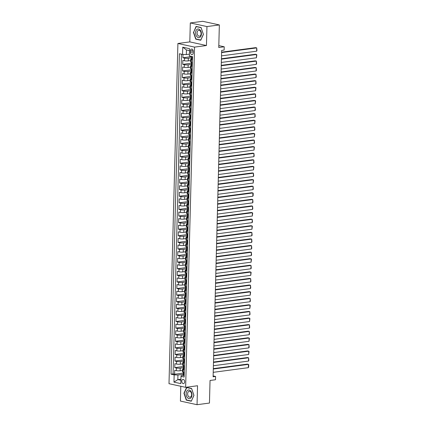 <?xml version="1.0" encoding="UTF-8"?>
<svg xmlns="http://www.w3.org/2000/svg" width="426" height="426" viewBox="0 0 426 426"><rect width="100%" height="100%" fill="white"/><g stroke="black" fill="none" stroke-linecap="round" stroke-linejoin="round"><path stroke-width="0.64" d="M184.65 381.803A2.146 1.427 -97.6 0 0 182.93 379.369A2.146 1.427 -97.6 0 0 181.774 381.179A2.146 1.427 -97.6 0 0 183.494 383.618A2.146 1.427 -97.6 0 0 184.65 381.803M180.8 386.27L180.411 401.074L197.046 404.7L209.454 403.055L210.045 380.471L215.497 379.747L215.588 376.451L213.128 375.913M177.908 43.484L169 383.698L185.635 387.325L194.544 47.11L177.908 43.484L189.815 41.902L206.45 45.529L206.951 26.572L190.31 22.945L189.815 41.902M190.31 22.945L202.712 21.3L219.353 24.926L218.762 47.51L224.22 46.785L218.81 45.603M206.951 26.572L219.353 24.926M182.978 54.453L182.887 57.76L191.583 56.61M190.635 60.567L188.244 60.886A2.678 0.469 -178.5 0 1 184.463 60.758L182.818 60.401L182.717 64.358L191.412 63.202M190.465 67.164L188.074 67.478A2.678 0.469 1.5 0 1 184.288 67.351L182.647 66.994L182.541 70.95L191.237 69.795M190.294 73.757L187.898 74.071A2.678 0.469 1.5 0 1 184.117 73.943L182.477 73.586L182.371 77.543L191.066 76.387M190.118 80.349L187.728 80.668A2.678 0.469 1.5 0 1 183.941 80.535L182.301 80.179L182.2 84.135L190.891 82.979M189.948 86.941L187.552 87.261A2.678 0.469 1.5 0 1 183.771 87.133L182.131 86.771L182.024 90.727L190.72 89.577M189.772 93.534L187.381 93.853A2.678 0.469 1.5 0 1 183.595 93.725L181.955 93.369L181.854 97.325L190.544 96.169M189.602 100.126L187.211 100.445A2.678 0.469 1.5 0 1 183.425 100.318L181.785 99.961L181.678 103.917L190.374 102.762M189.432 106.724L187.035 107.038A2.678 0.469 1.5 0 1 183.255 106.91L181.609 106.553L181.508 110.51L190.204 109.354M189.256 113.316L186.865 113.635A2.678 0.469 1.5 0 1 183.079 113.502L181.439 113.146L181.338 117.102L190.028 115.947M189.085 119.908L186.689 120.228A2.678 0.469 1.5 0 1 182.908 120.1L181.268 119.738L181.162 123.694L189.858 122.544M188.91 126.501L186.519 126.82A2.678 0.469 1.5 0 1 182.733 126.692L181.093 126.336L180.991 130.292L189.682 129.137M188.739 133.093L186.343 133.413A2.678 0.469 1.5 0 1 182.562 133.285L180.922 132.928L180.816 136.884L189.511 135.729M188.564 139.691L186.173 140.005A2.678 0.469 1.5 0 1 182.392 139.877L180.746 139.52L180.645 143.477L189.341 142.321M188.393 146.283L186.002 146.597A2.678 0.469 1.5 0 1 182.216 146.469L180.576 146.113L180.47 150.069L189.165 148.914M188.223 152.875L185.827 153.195A2.678 0.469 1.5 0 1 182.046 153.067L180.4 152.705L180.299 156.661L188.995 155.511M188.047 159.468L185.656 159.787A2.678 0.469 1.5 0 1 181.87 159.659L180.23 159.303L180.129 163.254L188.819 162.104M187.877 166.06L185.48 166.38A2.678 0.469 1.5 0 1 181.7 166.252L180.06 165.895L179.953 169.852L188.649 168.696M187.701 172.658L185.31 172.972A2.678 0.469 1.5 0 1 181.524 172.844L179.884 172.487L179.783 176.444L188.473 175.288M187.531 179.25L185.134 179.564A2.678 0.469 1.5 0 1 181.354 179.437L179.713 179.08L179.607 183.036L188.303 181.881M187.355 185.843L184.964 186.162A2.678 0.469 1.5 0 1 181.183 186.029L179.538 185.672L179.437 189.629L188.132 188.473M187.184 192.435L184.793 192.754A2.678 0.469 1.5 0 1 181.007 192.627L179.367 192.264L179.261 196.221L187.957 195.071M187.014 199.027L184.618 199.347A2.678 0.469 1.5 0 1 180.837 199.219L179.192 198.862L179.09 202.819L187.786 201.663M186.838 205.62L184.447 205.939A2.678 0.469 1.5 0 1 180.661 205.811L179.021 205.454L178.92 209.411L187.61 208.255M186.668 212.217L184.272 212.531A2.678 0.469 1.5 0 1 180.491 212.404L178.851 212.047L178.744 216.003L187.44 214.848M186.492 218.81L184.101 219.124A2.678 0.469 1.5 0 1 180.315 218.996L178.675 218.639L178.574 222.596L187.264 221.44M186.322 225.402L183.925 225.721A2.678 0.469 1.5 0 1 180.145 225.594L178.505 225.232L178.398 229.188L187.094 228.038M186.146 231.994L183.755 232.314A2.678 0.469 1.5 0 1 179.974 232.186L178.329 231.829L178.228 235.78L186.923 234.63M185.976 238.587L183.585 238.906A2.678 0.469 1.5 0 1 179.799 238.778L178.159 238.422L178.052 242.378L186.748 241.222M185.805 245.184L183.409 245.498A2.678 0.469 1.5 0 1 179.628 245.371L177.988 245.014L177.882 248.97L186.577 247.815M185.63 251.777L183.239 252.091A2.678 0.469 1.5 0 1 179.452 251.963L177.812 251.606L177.711 255.563L186.402 254.407M185.459 258.369L183.063 258.688A2.678 0.469 1.5 0 1 179.282 258.555L177.642 258.199L177.535 262.155L186.231 261.005M185.283 264.961L182.892 265.281A2.678 0.469 1.5 0 1 179.106 265.153L177.466 264.796L177.365 268.747L186.055 267.597M185.113 271.554L182.722 271.873A2.678 0.469 1.5 0 1 178.936 271.745L177.296 271.389L177.189 275.345L185.885 274.19M184.943 278.151L182.546 278.466A2.678 0.469 1.5 0 1 178.766 278.338L177.12 277.981L177.019 281.937L185.715 280.782M184.767 284.744L182.376 285.058A2.678 0.469 1.5 0 1 178.59 284.93L176.95 284.573L176.849 288.53L185.539 287.374M184.596 291.336L182.2 291.656A2.678 0.469 1.5 0 1 178.419 291.522L176.779 291.166L176.673 295.122L185.369 293.967M184.421 297.928L182.03 298.248A2.678 0.469 1.5 0 1 178.244 298.12L176.604 297.758L176.502 301.714L185.193 300.564M184.25 304.521L181.854 304.84A2.678 0.469 1.5 0 1 178.073 304.712L176.433 304.356L176.327 308.312L185.022 307.157M184.075 311.113L181.684 311.433A2.678 0.469 1.5 0 1 177.903 311.305L176.257 310.948L176.156 314.905L184.852 313.749M183.904 317.711L181.513 318.025A2.678 0.469 1.5 0 1 177.727 317.897L176.087 317.54L175.981 321.497L184.676 320.341M183.734 324.303L181.338 324.617A2.678 0.469 1.5 0 1 177.557 324.49L175.911 324.133L175.81 328.089L184.506 326.934M183.558 330.895L181.167 331.215A2.678 0.469 1.5 0 1 177.381 331.087L175.741 330.725L175.64 334.682L184.33 333.531M183.388 337.488L180.991 337.807A2.678 0.469 1.5 0 1 177.211 337.68L175.571 337.323L175.464 341.274L184.16 340.124M183.212 344.08L180.821 344.4A2.678 0.469 1.5 0 1 177.035 344.272L175.395 343.915L175.294 347.872L183.984 346.716M183.042 350.678L180.645 350.992A2.678 0.469 1.5 0 1 176.865 350.864L175.224 350.507L175.118 354.464L183.814 353.308M182.866 357.27L180.475 357.584A2.678 0.469 1.5 0 1 176.694 357.457L175.049 357.1L174.948 361.056L183.643 359.901M182.695 363.863L180.304 364.182A2.678 0.469 1.5 0 1 176.518 364.049L174.878 363.692L174.772 367.649L183.468 366.498M184.336 369.731L183.249 369.496A2.678 0.469 -178.5 0 1 182.557 369.161A2.678 0.469 -178.5 0 1 183.436 368.841L183.5 368.831M184.506 363.138L183.425 362.904A2.678 0.469 -178.5 0 1 182.727 362.569A2.678 0.469 -178.5 0 1 183.611 362.249L183.675 362.238M184.676 356.546L183.595 356.312A2.678 0.469 -178.5 0 1 182.903 355.976A2.678 0.469 -178.5 0 1 183.782 355.657L183.846 355.646M184.852 349.954L183.771 349.719A2.678 0.469 -178.5 0 1 183.073 349.384A2.678 0.469 -178.5 0 1 183.952 349.059L184.021 349.054M185.022 343.361L183.941 343.122A2.678 0.469 -178.5 0 1 183.249 342.792A2.678 0.469 -178.5 0 1 184.128 342.467L184.192 342.461M185.198 336.764L184.112 336.529A2.678 0.469 -178.5 0 1 183.42 336.194A2.678 0.469 -178.5 0 1 184.298 335.874L184.362 335.864M185.369 330.171L184.288 329.937A2.678 0.469 -178.5 0 1 183.595 329.602A2.678 0.469 -178.5 0 1 184.474 329.282L184.538 329.271M185.544 323.579L184.458 323.345A2.678 0.469 -178.5 0 1 183.766 323.009A2.678 0.469 -178.5 0 1 184.644 322.69L184.708 322.679M185.715 316.987L184.634 316.752A2.678 0.469 -178.5 0 1 183.936 316.417A2.678 0.469 -178.5 0 1 184.82 316.097L184.884 316.087M185.885 310.394L184.804 310.155A2.678 0.469 -178.5 0 1 184.112 309.824A2.678 0.469 -178.5 0 1 184.99 309.5L185.054 309.494M186.061 303.802L184.975 303.562A2.678 0.469 -178.5 0 1 184.282 303.232A2.678 0.469 -178.5 0 1 185.161 302.907L185.225 302.902M186.231 297.204L185.15 296.97A2.678 0.469 -178.5 0 1 184.458 296.634A2.678 0.469 -178.5 0 1 185.337 296.315L185.401 296.304M186.407 290.612L185.321 290.378A2.678 0.469 -178.5 0 1 184.628 290.042A2.678 0.469 -178.5 0 1 185.507 289.723L185.571 289.712M186.577 284.02L185.496 283.785A2.678 0.469 -178.5 0 1 184.799 283.45A2.678 0.469 -178.5 0 1 185.683 283.13L185.747 283.12M186.753 277.427L185.667 277.188A2.678 0.469 -178.5 0 1 184.975 276.857A2.678 0.469 -178.5 0 1 185.853 276.533L185.917 276.527M186.923 270.835L185.843 270.595A2.678 0.469 -178.5 0 1 185.145 270.265A2.678 0.469 -178.5 0 1 186.029 269.94L186.093 269.935M187.094 264.237L186.013 264.003A2.678 0.469 -178.5 0 1 185.321 263.667A2.678 0.469 -178.5 0 1 186.199 263.348L186.263 263.337M187.27 257.645L186.183 257.41A2.678 0.469 -178.5 0 1 185.491 257.075A2.678 0.469 -178.5 0 1 186.37 256.756L186.434 256.745M187.44 251.052L186.359 250.818A2.678 0.469 -178.5 0 1 185.667 250.483A2.678 0.469 -178.5 0 1 186.545 250.163L186.609 250.153M187.616 244.46L186.529 244.226A2.678 0.469 -178.5 0 1 185.837 243.89A2.678 0.469 -178.5 0 1 186.716 243.565L186.78 243.56M187.786 237.868L186.705 237.628A2.678 0.469 -178.5 0 1 186.008 237.298A2.678 0.469 -178.5 0 1 186.892 236.973L186.955 236.968M187.962 231.27L186.876 231.036A2.678 0.469 -178.5 0 1 186.183 230.706A2.678 0.469 -178.5 0 1 187.062 230.381L187.126 230.37M188.132 224.678L187.051 224.443A2.678 0.469 -178.5 0 1 186.354 224.108A2.678 0.469 -178.5 0 1 187.232 223.788L187.302 223.778M188.303 218.085L187.222 217.851A2.678 0.469 -178.5 0 1 186.529 217.516A2.678 0.469 -178.5 0 1 187.408 217.196L187.472 217.185M188.478 211.493L187.392 211.259A2.678 0.469 -178.5 0 1 186.7 210.923A2.678 0.469 -178.5 0 1 187.578 210.604L187.642 210.593M188.649 204.901L187.568 204.661A2.678 0.469 -178.5 0 1 186.876 204.331A2.678 0.469 -178.5 0 1 187.754 204.006L187.818 204.001M188.825 198.308L187.738 198.069A2.678 0.469 -178.5 0 1 187.046 197.739A2.678 0.469 -178.5 0 1 187.925 197.414L187.988 197.408M188.995 191.711L187.914 191.476A2.678 0.469 -178.5 0 1 187.216 191.141A2.678 0.469 -178.5 0 1 188.1 190.821L188.164 190.811M189.165 185.118L188.084 184.884A2.678 0.469 -178.5 0 1 187.392 184.549A2.678 0.469 -178.5 0 1 188.271 184.229L188.335 184.218M189.341 178.526L188.26 178.292A2.678 0.469 -178.5 0 1 187.562 177.956A2.678 0.469 -178.5 0 1 188.441 177.637L188.51 177.626M189.511 171.934L188.43 171.694A2.678 0.469 -178.5 0 1 187.738 171.364A2.678 0.469 -178.5 0 1 188.617 171.039L188.681 171.034M189.687 165.341L188.601 165.102A2.678 0.469 -178.5 0 1 187.909 164.771A2.678 0.469 -178.5 0 1 188.787 164.447L188.851 164.441M189.858 158.744L188.777 158.509A2.678 0.469 -178.5 0 1 188.084 158.174A2.678 0.469 -178.5 0 1 188.963 157.854L189.027 157.844M190.033 152.151L188.947 151.917A2.678 0.469 -178.5 0 1 188.255 151.581A2.678 0.469 -178.5 0 1 189.133 151.262L189.197 151.251M190.204 145.559L189.123 145.325A2.678 0.469 -178.5 0 1 188.425 144.989A2.678 0.469 -178.5 0 1 189.309 144.67L189.373 144.659M190.374 138.967L189.293 138.732A2.678 0.469 -178.5 0 1 188.601 138.397A2.678 0.469 -178.5 0 1 189.479 138.072L189.543 138.067M190.55 132.374L189.464 132.135A2.678 0.469 -178.5 0 1 188.771 131.804A2.678 0.469 -178.5 0 1 189.65 131.48L189.714 131.474M190.72 125.776L189.639 125.542A2.678 0.469 -178.5 0 1 188.947 125.212A2.678 0.469 -178.5 0 1 189.826 124.887L189.889 124.877M190.896 119.184L189.81 118.95A2.678 0.469 -178.5 0 1 189.117 118.614A2.678 0.469 -178.5 0 1 189.996 118.295L190.06 118.284M191.066 112.592L189.985 112.357A2.678 0.469 -178.5 0 1 189.288 112.022A2.678 0.469 -178.5 0 1 190.172 111.703L190.236 111.692M191.242 105.999L190.156 105.765A2.678 0.469 -178.5 0 1 189.464 105.43A2.678 0.469 -178.5 0 1 190.342 105.11L190.406 105.1M191.412 99.407L190.331 99.167A2.678 0.469 -178.5 0 1 189.634 98.837A2.678 0.469 -178.5 0 1 190.518 98.512L190.582 98.507M191.583 92.815L190.502 92.575A2.678 0.469 -178.5 0 1 189.81 92.245A2.678 0.469 -178.5 0 1 190.688 91.92L190.752 91.915M191.759 86.217L190.672 85.983A2.678 0.469 -178.5 0 1 189.98 85.647A2.678 0.469 -178.5 0 1 190.859 85.328L190.923 85.317M191.929 79.625L190.848 79.39A2.678 0.469 -178.5 0 1 190.156 79.055A2.678 0.469 -178.5 0 1 191.034 78.735L191.098 78.725M192.105 73.032L191.018 72.798A2.678 0.469 -178.5 0 1 190.326 72.463A2.678 0.469 -178.5 0 1 191.205 72.143L191.269 72.132M192.275 66.44L191.194 66.2A2.678 0.469 -178.5 0 1 190.497 65.87A2.678 0.469 -178.5 0 1 191.38 65.545L191.444 65.54M224.22 46.785L224.135 50.082L221.653 50.406L213.106 376.781L215.588 376.451M190.47 50.795L190.433 52.244A2.077 1.379 -97.6 0 0 192.099 54.608A2.077 1.379 -97.6 0 0 193.218 52.856L193.255 51.402A2.077 1.379 -97.6 0 0 191.588 49.043A2.077 1.379 -97.6 0 0 190.47 50.795L193.127 50.444M183.329 375.428L181.178 375.711L180.997 376.366L184.144 377.053L192.531 56.615L189.384 55.928L189.575 48.676L182.738 47.19L182.552 54.443L179.405 53.756L171.012 374.193L174.159 374.88L177.94 375.008L177.823 379.619L180.89 380.29M180.997 376.366L180.805 383.618L173.968 382.133L174.159 374.88M183.436 367.707L180.198 368.139A2.678 0.469 -178.5 0 1 176.417 368.005L174.772 367.649M182.525 370.455L180.129 370.774L180.198 368.139M183.611 361.115L180.374 361.541A2.678 0.469 -178.5 0 1 176.588 361.413L174.948 361.056M183.782 354.517L180.544 354.949A2.678 0.469 -178.5 0 1 176.763 354.821L175.118 354.464M183.952 347.925L180.715 348.356A2.678 0.469 -178.5 0 1 176.934 348.228L175.294 347.872M184.128 341.332L180.89 341.764A2.678 0.469 -178.5 0 1 177.104 341.636L175.464 341.274M184.298 334.74L181.061 335.171A2.678 0.469 -178.5 0 1 177.28 335.038L175.64 334.682M184.474 328.148L181.236 328.574A2.678 0.469 -178.5 0 1 177.45 328.446L175.81 328.089M184.644 321.555L181.407 321.981A2.678 0.469 -178.5 0 1 177.626 321.854L175.981 321.497M184.82 314.958L181.582 315.389A2.678 0.469 -178.5 0 1 177.796 315.261L176.156 314.905M184.99 308.365L181.753 308.797A2.678 0.469 -178.5 0 1 177.967 308.669L176.327 308.312M185.161 301.773L181.923 302.204A2.678 0.469 -178.5 0 1 178.143 302.077L176.502 301.714M185.337 295.181L182.099 295.607A2.678 0.469 -178.5 0 1 178.313 295.479L176.673 295.122M185.507 288.588L182.269 289.014A2.678 0.469 -178.5 0 1 178.489 288.887L176.849 288.53M185.683 281.991L182.445 282.422A2.678 0.469 -178.5 0 1 178.659 282.294L177.019 281.937M185.853 275.398L182.616 275.83A2.678 0.469 -178.5 0 1 178.835 275.702L177.189 275.345M186.029 268.806L182.786 269.237A2.678 0.469 -178.5 0 1 179.005 269.11L177.365 268.747M186.199 262.214L182.962 262.645A2.678 0.469 -178.5 0 1 179.176 262.512L177.535 262.155M186.37 255.621L183.132 256.047A2.678 0.469 -178.5 0 1 179.351 255.919L177.711 255.563M186.545 249.024L183.308 249.455A2.678 0.469 -178.5 0 1 179.522 249.327L177.882 248.97M186.716 242.431L183.478 242.863A2.678 0.469 -178.5 0 1 179.697 242.735L178.052 242.378M186.892 235.839L183.654 236.27A2.678 0.469 -178.5 0 1 179.868 236.142L178.228 235.78M187.062 229.247L183.824 229.678A2.678 0.469 -178.5 0 1 180.044 229.545L178.398 229.188M187.232 222.654L183.995 223.08A2.678 0.469 -178.5 0 1 180.214 222.952L178.574 222.596M187.408 216.062L184.17 216.488A2.678 0.469 -178.5 0 1 180.384 216.36L178.744 216.003M187.578 209.464L184.341 209.896A2.678 0.469 -178.5 0 1 180.56 209.768L178.92 209.411M187.754 202.872L184.517 203.303A2.678 0.469 -178.5 0 1 180.73 203.175L179.09 202.819M187.925 196.28L184.687 196.711A2.678 0.469 -178.5 0 1 180.906 196.583L179.261 196.221M188.1 189.687L184.863 190.113A2.678 0.469 -178.5 0 1 181.077 189.985L179.437 189.629M188.271 183.095L185.033 183.521A2.678 0.469 -178.5 0 1 181.252 183.393L179.607 183.036M188.441 176.497L185.203 176.928A2.678 0.469 -178.5 0 1 181.423 176.801L179.783 176.444M188.617 169.905L185.379 170.336A2.678 0.469 -178.5 0 1 181.593 170.208L179.953 169.852M188.787 163.312L185.55 163.744A2.678 0.469 -178.5 0 1 181.769 163.616L180.129 163.254M188.963 156.72L185.725 157.151A2.678 0.469 -178.5 0 1 181.939 157.018L180.299 156.661M189.133 150.128L185.896 150.554A2.678 0.469 -178.5 0 1 182.115 150.426L180.47 150.069M189.309 143.53L186.071 143.961A2.678 0.469 -178.5 0 1 182.285 143.834L180.645 143.477M189.479 136.938L186.242 137.369A2.678 0.469 -178.5 0 1 182.456 137.241L180.816 136.884M189.65 130.345L186.412 130.777A2.678 0.469 -178.5 0 1 182.632 130.649L180.991 130.292M189.826 123.753L186.588 124.184A2.678 0.469 -178.5 0 1 182.802 124.051L181.162 123.694M189.996 117.161L186.758 117.587A2.678 0.469 -178.5 0 1 182.978 117.459L181.338 117.102M190.172 110.568L186.934 110.994A2.678 0.469 -178.5 0 1 183.148 110.866L181.508 110.51M190.342 103.971L187.105 104.402A2.678 0.469 -178.5 0 1 183.324 104.274L181.678 103.917M190.518 97.378L187.275 97.81A2.678 0.469 -178.5 0 1 183.494 97.682L181.854 97.325M190.688 90.786L187.451 91.217A2.678 0.469 -178.5 0 1 183.665 91.089L182.024 90.727M190.859 84.194L187.621 84.62A2.678 0.469 -178.5 0 1 183.84 84.492L182.2 84.135M191.034 77.601L187.797 78.027A2.678 0.469 -178.5 0 1 184.011 77.899L182.371 77.543M191.205 71.004L187.967 71.435A2.678 0.469 -178.5 0 1 184.186 71.307L182.541 70.95M191.38 64.411L188.143 64.843A2.678 0.469 -178.5 0 1 184.357 64.715L182.717 64.358M192.451 59.848L191.365 59.608A2.678 0.469 -178.5 0 1 190.672 59.278A2.678 0.469 -178.5 0 1 191.551 58.953L191.615 58.948M191.551 57.819L188.313 58.25A2.678 0.469 -178.5 0 1 184.533 58.122L182.887 57.76M181.465 54.203L173.094 373.916L174.601 374.241L183.297 373.091M180.129 370.774A2.678 0.469 1.5 0 1 176.348 370.647L174.703 370.29L174.601 374.241M192.382 62.484L191.295 62.249A2.678 0.469 -178.5 0 1 190.603 61.914L190.672 59.278M190.497 65.87L190.427 68.506A2.678 0.469 1.5 0 0 191.125 68.842L192.206 69.076M190.326 72.463L190.257 75.098A2.678 0.469 1.5 0 0 190.949 75.434L192.035 75.668M190.156 79.055L190.087 81.691A2.678 0.469 1.5 0 0 190.779 82.026L191.86 82.261M189.98 85.647L189.911 88.288A2.678 0.469 1.5 0 0 190.603 88.619L191.689 88.858M189.81 92.245L189.74 94.881A2.678 0.469 1.5 0 0 190.433 95.211L191.514 95.451M189.634 98.837L189.565 101.473A2.678 0.469 1.5 0 0 190.262 101.809L191.343 102.043M189.464 105.43L189.394 108.066A2.678 0.469 1.5 0 0 190.087 108.401L191.173 108.635M189.288 112.022L189.219 114.658A2.678 0.469 1.5 0 0 189.916 114.993L190.997 115.228M189.117 118.614L189.048 121.256A2.678 0.469 1.5 0 0 189.74 121.586L190.827 121.825M188.947 125.212L188.878 127.848A2.678 0.469 1.5 0 0 189.57 128.178L190.651 128.418M188.771 131.804L188.702 134.44A2.678 0.469 1.5 0 0 189.4 134.776L190.481 135.01M188.601 138.397L188.532 141.033A2.678 0.469 1.5 0 0 189.224 141.368L190.305 141.602M188.425 144.989L188.356 147.625A2.678 0.469 1.5 0 0 189.053 147.96L190.134 148.195M188.255 151.581L188.185 154.223A2.678 0.469 1.5 0 0 188.878 154.553L189.964 154.787M188.084 158.174L188.015 160.815A2.678 0.469 1.5 0 0 188.707 161.145L189.788 161.385M187.909 164.771L187.839 167.407A2.678 0.469 1.5 0 0 188.532 167.743L189.618 167.977M187.738 171.364L187.669 174A2.678 0.469 1.5 0 0 188.361 174.335L189.442 174.569M187.562 177.956L187.493 180.592A2.678 0.469 1.5 0 0 188.191 180.928L189.272 181.162M187.392 184.549L187.323 187.184A2.678 0.469 1.5 0 0 188.015 187.52L189.101 187.754M187.216 191.141L187.147 193.782A2.678 0.469 1.5 0 0 187.845 194.112L188.926 194.352M187.046 197.739L186.977 200.374A2.678 0.469 1.5 0 0 187.669 200.705L188.755 200.944M186.876 204.331L186.806 206.967A2.678 0.469 1.5 0 0 187.499 207.302L188.58 207.537M186.7 210.923L186.631 213.559A2.678 0.469 1.5 0 0 187.323 213.895L188.409 214.129M186.529 217.516L186.46 220.151A2.678 0.469 1.5 0 0 187.152 220.487L188.233 220.721M186.354 224.108L186.284 226.749A2.678 0.469 1.5 0 0 186.982 227.079L188.063 227.319M186.183 230.706L186.114 233.341A2.678 0.469 1.5 0 0 186.806 233.672L187.893 233.911M186.008 237.298L185.938 239.934A2.678 0.469 1.5 0 0 186.636 240.269L187.717 240.504M185.837 243.89L185.768 246.526A2.678 0.469 1.5 0 0 186.46 246.862L187.546 247.096M185.667 250.483L185.598 253.119A2.678 0.469 1.5 0 0 186.29 253.454L187.371 253.688M185.491 257.075L185.422 259.716A2.678 0.469 1.5 0 0 186.114 260.046L187.2 260.281M185.321 263.667L185.251 266.309A2.678 0.469 1.5 0 0 185.944 266.639L187.025 266.878M185.145 270.265L185.076 272.901A2.678 0.469 1.5 0 0 185.773 273.236L186.854 273.471M184.975 276.857L184.905 279.493A2.678 0.469 1.5 0 0 185.598 279.829L186.684 280.063M184.799 283.45L184.73 286.086A2.678 0.469 1.5 0 0 185.427 286.421L186.508 286.655M184.628 290.042L184.559 292.678A2.678 0.469 1.5 0 0 185.251 293.013L186.338 293.248M184.458 296.634L184.389 299.276A2.678 0.469 1.5 0 0 185.081 299.606L186.162 299.845M184.282 303.232L184.213 305.868A2.678 0.469 1.5 0 0 184.911 306.198L185.992 306.438M184.112 309.824L184.043 312.46A2.678 0.469 1.5 0 0 184.735 312.796L185.816 313.03M183.936 316.417L183.867 319.053A2.678 0.469 1.5 0 0 184.565 319.388L185.645 319.622M183.766 323.009L183.697 325.645A2.678 0.469 1.5 0 0 184.389 325.981L185.475 326.215M183.595 329.602L183.526 332.243A2.678 0.469 1.5 0 0 184.218 332.573L185.299 332.812M183.42 336.194L183.35 338.835A2.678 0.469 1.5 0 0 184.043 339.165L185.129 339.405M183.249 342.792L183.18 345.427A2.678 0.469 1.5 0 0 183.872 345.763L184.953 345.997M183.073 349.384L183.004 352.02A2.678 0.469 1.5 0 0 183.702 352.355L184.783 352.59M182.903 355.976L182.834 358.612A2.678 0.469 1.5 0 0 183.526 358.948L184.612 359.182M182.727 362.569L182.658 365.21A2.678 0.469 1.5 0 0 183.356 365.54L184.437 365.774M182.557 369.161L182.488 371.802A2.678 0.469 1.5 0 0 183.18 372.132L184.266 372.372M189.522 50.625L186.455 49.954L186.332 54.571L182.552 54.443M189.432 54.161L186.332 54.571M206.45 45.529L194.544 47.11M197.046 404.7L197.542 385.743L185.635 387.325M180.922 379.209L177.823 379.619L173.968 382.133M183.265 374.3L177.94 375.008M173.094 373.916L171.012 374.193M186.455 49.954L182.738 47.19M193.393 32.238L195.736 39.149L200.747 40.241L203.415 34.421L201.077 27.514L196.066 26.423L193.676 32.2M191.29 401.223L193.963 395.408L191.625 388.501L186.615 387.41L183.941 393.225L186.279 400.131L191.29 401.223M196.402 39.059L195.736 39.149M186.95 400.046L186.279 400.131M184.224 393.187L183.941 393.225M221.595 52.558L256.708 47.898L255.584 47.653L221.605 52.164M192.472 58.99L191.961 59.06A1.773 0.309 -178.5 0 1 191.524 58.841L191.556 57.59A1.773 0.309 1.5 0 0 191.716 57.723L191.764 57.734M221.509 55.854L256.622 51.195L256.708 47.898L256.942 50.54L256.622 51.195M191.961 59.06L192.477 58.799M191.94 57.372L191.679 57.483A1.773 0.309 1.5 0 0 191.556 57.59M191.806 57.712L191.737 56.935A1.773 0.309 -178.5 0 1 191.578 56.802L191.588 56.408M201.429 33.952A4.356 2.891 -97.6 0 0 198.617 29.032A4.356 2.891 -97.6 0 0 195.582 32.68A4.356 2.891 -97.6 0 0 198.394 37.605A4.356 2.891 -97.6 0 0 201.429 33.952M201.093 33.675A2.982 1.981 -97.6 0 0 198.702 30.283A2.982 1.981 -97.6 0 0 197.089 32.802A2.982 1.981 -97.6 0 0 199.485 36.194A2.982 1.981 -97.6 0 0 201.093 33.675M195.917 38.952L193.649 32.259L196.237 26.625L201.093 27.679L203.362 34.373L200.768 40.012L195.917 38.952M196.705 26.561L196.237 26.625M190.608 390.908A4.356 2.891 -97.6 0 0 186.577 391.611A4.356 2.891 -97.6 0 0 187.493 397.698A4.356 2.891 -97.6 0 0 191.53 396.995A4.356 2.891 -97.6 0 0 190.608 390.908M190.704 391.904A2.982 1.981 -97.6 0 0 189.245 391.27A2.982 1.981 -97.6 0 0 187.669 393.374A2.982 1.981 -97.6 0 0 188.574 396.547A2.982 1.981 -97.6 0 0 190.033 397.181A2.982 1.981 -97.6 0 0 191.609 395.078A2.982 1.981 -97.6 0 0 190.704 391.904M191.317 400.999L186.466 399.939L184.197 393.246L186.785 387.607L191.641 388.666L193.905 395.36L191.402 400.983M187.254 387.548L186.785 387.607M221.424 59.15L256.532 54.491L255.408 54.246L221.435 58.756M192.296 65.588L191.791 65.652A1.773 0.309 -178.5 0 1 191.354 65.439L191.386 64.182A1.773 0.309 1.5 0 0 191.546 64.321L191.588 64.326M221.339 62.446L256.447 57.787L256.532 54.491L256.83 54.826L256.447 57.787M191.791 65.652L192.302 65.391M192.371 62.835L191.876 62.356M191.769 63.964L191.503 64.076A1.773 0.309 1.5 0 0 191.386 64.182M191.636 64.305L191.567 63.527A1.773 0.309 -178.5 0 1 191.407 63.394L191.434 62.276M221.248 65.748L256.361 61.083L255.238 60.838L221.259 65.348M192.126 72.18L191.615 72.244A1.773 0.309 -178.5 0 1 191.178 72.031L191.21 70.78A1.773 0.309 1.5 0 0 191.375 70.913L191.418 70.918M221.163 69.044L256.276 64.379L256.361 61.083L256.596 63.73L256.276 64.379M191.615 72.244L192.131 71.989M192.195 69.427L191.705 68.948M191.594 70.556L191.333 70.668A1.773 0.309 1.5 0 0 191.21 70.78M191.46 70.902L191.391 70.12A1.773 0.309 -178.5 0 1 191.231 69.986L191.263 68.868M221.078 72.34L256.191 67.675L255.062 67.43L221.089 71.941M191.95 78.773L191.444 78.842A1.773 0.309 -178.5 0 1 191.008 78.624L191.04 77.372A1.773 0.309 1.5 0 0 191.199 77.505L191.242 77.511M220.993 75.636L256.101 70.977L256.191 67.675L256.425 70.322L256.101 70.977M191.444 78.842L191.956 78.581M192.025 76.025L191.53 75.546M191.423 77.149L191.157 77.266A1.773 0.309 1.5 0 0 191.04 77.372M191.29 77.495L191.221 76.712A1.773 0.309 -178.5 0 1 191.061 76.579L191.088 75.466M220.908 78.932L256.015 74.273L254.892 74.028L220.913 78.538M191.78 85.365L191.269 85.434A1.773 0.309 -178.5 0 1 190.832 85.216L190.864 83.965A1.773 0.309 1.5 0 0 191.029 84.098L191.072 84.103M220.817 82.229L255.93 77.569L256.015 74.273L256.25 76.914L255.93 77.569M191.269 85.434L191.785 85.173M191.854 82.617L191.359 82.138M191.253 83.746L190.986 83.858A1.773 0.309 1.5 0 0 190.864 83.965M191.114 84.087L191.05 83.31A1.773 0.309 -178.5 0 1 190.885 83.171L190.917 82.058M220.732 85.525L255.845 80.865L254.721 80.62L220.743 85.131M191.609 91.957L191.098 92.027A1.773 0.309 -178.5 0 1 190.662 91.808L190.694 90.557A1.773 0.309 1.5 0 0 190.853 90.69L190.896 90.695M220.647 88.821L255.754 84.162L255.845 80.865L256.079 83.507L255.754 84.162M191.098 92.027L191.615 91.766M191.679 89.21L191.183 88.73L191.12 92.016M191.077 90.339L190.811 90.45A1.773 0.309 1.5 0 0 190.694 90.557M190.944 90.679L190.875 89.902A1.773 0.309 -178.5 0 1 190.715 89.769L190.741 88.651M220.561 92.117L255.669 87.458L254.546 87.213L220.572 91.723M191.434 98.555L190.928 98.619A1.773 0.309 -178.5 0 1 190.486 98.406L190.523 97.149A1.773 0.309 1.5 0 0 190.683 97.288L190.726 97.293M220.471 95.413L255.584 90.754L255.669 87.458L255.967 87.793L255.584 90.754M190.928 98.619L191.439 98.358M191.508 95.802L191.013 95.323M190.907 96.931L190.64 97.043A1.773 0.309 1.5 0 0 190.523 97.149M190.773 97.272L190.704 96.494A1.773 0.309 -178.5 0 1 190.544 96.361L190.571 95.243M220.386 98.71L255.499 94.05L254.375 93.805L220.396 98.315M191.263 105.147L190.752 105.211A1.773 0.309 -178.5 0 1 190.315 104.998L190.347 103.747A1.773 0.309 1.5 0 0 190.507 103.88L190.555 103.885M220.301 102.011L255.414 97.346L255.499 94.05L255.733 96.697L255.414 97.346M190.752 105.211L191.269 104.956M191.333 102.394L190.837 101.915M190.731 103.523L190.47 103.635A1.773 0.309 1.5 0 0 190.347 103.747M190.598 103.869L190.529 103.087A1.773 0.309 -178.5 0 1 190.369 102.954L190.401 101.835M220.215 105.307L255.323 100.642L254.2 100.398L220.226 104.908M191.088 111.74L190.582 111.809A1.773 0.309 -178.5 0 1 190.145 111.591L190.177 110.339A1.773 0.309 1.5 0 0 190.337 110.472L190.379 110.478M220.13 108.603L255.238 103.939L255.323 100.642L255.621 100.978L255.238 103.939M190.582 111.809L191.093 111.548M191.162 108.992L190.667 108.508M190.56 110.116L190.294 110.233A1.773 0.309 1.5 0 0 190.177 110.339M190.427 110.462L190.358 109.679A1.773 0.309 -178.5 0 1 190.198 109.546L190.225 108.433M220.04 111.9L255.153 107.24L254.029 106.995L220.05 111.505M190.917 118.332L190.406 118.401A1.773 0.309 -178.5 0 1 189.969 118.183L190.001 116.932A1.773 0.309 1.5 0 0 190.166 117.065L190.209 117.07M219.954 115.196L255.067 110.536L255.153 107.24L255.387 109.881L255.067 110.536M190.406 118.401L190.923 118.14M190.986 115.584L190.497 115.105M190.385 116.713L190.124 116.825A1.773 0.309 1.5 0 0 190.001 116.932M190.252 117.054L190.188 116.277A1.773 0.309 -178.5 0 1 190.023 116.138L190.055 115.025M219.869 118.492L254.982 113.833L253.853 113.588L219.88 118.098M190.741 124.924L190.236 124.994A1.773 0.309 -178.5 0 1 189.799 124.775L189.831 123.524A1.773 0.309 1.5 0 0 189.991 123.657L190.033 123.662M219.784 121.788L254.892 117.129L254.982 113.833L255.217 116.474L254.892 117.129M190.236 124.994L190.747 124.733M190.816 122.177L190.321 121.698M190.214 123.306L189.948 123.418A1.773 0.309 1.5 0 0 189.831 123.524M190.081 123.646L190.012 122.869A1.773 0.309 -178.5 0 1 189.852 122.736L189.879 121.618M219.699 125.084L254.807 120.425L253.683 120.18L219.704 124.69M190.571 131.517L190.06 131.586A1.773 0.309 -178.5 0 1 189.623 131.373L189.661 130.116A1.773 0.309 1.5 0 0 189.82 130.255L189.863 130.26M219.608 128.38L254.721 123.721L254.807 120.425L255.105 120.76L254.721 123.721M190.06 131.586L190.576 131.325M190.646 128.769L190.15 128.29M190.044 129.898L189.778 130.01A1.773 0.309 1.5 0 0 189.661 130.116M189.905 130.239L189.842 129.461A1.773 0.309 -178.5 0 1 189.676 129.328L189.708 128.21M219.523 131.677L254.636 127.017L253.513 126.772L219.534 131.283M190.401 138.115L189.889 138.178A1.773 0.309 -178.5 0 1 189.453 137.965L189.485 136.709A1.773 0.309 1.5 0 0 189.645 136.847L189.692 136.852M219.438 134.973L254.551 130.313L254.636 127.017L254.87 129.658L254.551 130.313M189.889 138.178L190.406 137.923M190.47 135.361L189.975 134.882M189.868 136.49L189.602 136.602A1.773 0.309 1.5 0 0 189.485 136.709M189.735 136.837L189.666 136.054A1.773 0.309 -178.5 0 1 189.506 135.921L189.533 134.802M219.353 138.274L254.46 133.61L253.337 133.365L219.363 137.875M190.225 144.707L189.719 144.776A1.773 0.309 -178.5 0 1 189.282 144.558L189.314 143.306A1.773 0.309 1.5 0 0 189.474 143.44L189.517 143.445M219.262 141.57L254.375 136.906L254.46 133.61L254.759 133.945L254.375 136.906M189.719 144.776L190.23 144.515M190.3 141.959L189.804 141.475M189.698 143.083L189.432 143.2A1.773 0.309 1.5 0 0 189.314 143.306M189.565 143.429L189.495 142.646A1.773 0.309 -178.5 0 1 189.336 142.513L189.362 141.395M219.177 144.867L254.29 140.207L253.166 139.962L219.188 144.467M190.055 151.299L189.543 151.368A1.773 0.309 -178.5 0 1 189.107 151.15L189.139 149.899A1.773 0.309 1.5 0 0 189.304 150.032L189.346 150.037M219.092 148.163L254.205 143.503L254.29 140.207L254.524 142.848L254.205 143.503M189.543 151.368L190.06 151.108M190.124 148.552L189.629 148.072M189.522 149.68L189.261 149.792A1.773 0.309 1.5 0 0 189.139 149.899M189.389 150.021L189.32 149.244A1.773 0.309 -178.5 0 1 189.16 149.105L189.192 147.992M219.007 151.459L254.114 146.8L252.991 146.555L219.017 151.065M189.879 157.892L189.373 157.961A1.773 0.309 -178.5 0 1 188.936 157.742L188.968 156.491A1.773 0.309 1.5 0 0 189.128 156.624L189.171 156.63M218.921 154.755L254.029 150.096L254.114 146.8L254.413 147.135L254.029 150.096M189.373 157.961L189.884 157.7M189.953 155.144L189.458 154.665M189.352 156.273L189.085 156.385A1.773 0.309 1.5 0 0 188.968 156.491M189.219 156.614L189.149 155.836A1.773 0.309 -178.5 0 1 188.99 155.698L189.016 154.585M218.831 158.051L253.944 153.392L252.82 153.147L218.842 157.657M189.708 164.484L189.197 164.553A1.773 0.309 -178.5 0 1 188.761 164.335L188.793 163.083A1.773 0.309 1.5 0 0 188.958 163.217L189 163.227M218.746 161.347L253.859 156.688L253.944 153.392L254.178 156.033L253.859 156.688M189.197 164.553L189.714 164.292M189.778 161.736L189.288 161.257M189.181 162.865L188.915 162.977A1.773 0.309 1.5 0 0 188.793 163.083M189.043 163.206L188.979 162.428A1.773 0.309 -178.5 0 1 188.814 162.295L188.846 161.177M218.66 164.644L253.774 159.984L252.645 159.739L218.671 164.25M189.538 171.082L189.027 171.145A1.773 0.309 -178.5 0 1 188.59 170.933L188.622 169.676A1.773 0.309 1.5 0 0 188.782 169.814L188.825 169.82M218.575 167.94L253.683 163.28L253.774 159.984L254.008 162.625L253.683 163.28M189.607 168.329L189.133 167.871L189.048 171.135L189.538 170.885M189.006 169.457L188.739 169.569A1.773 0.309 1.5 0 0 188.622 169.676M188.872 169.798L188.803 169.021A1.773 0.309 -178.5 0 1 188.643 168.888L188.67 167.769M218.49 171.241L253.598 166.577L252.474 166.332L218.501 170.842M189.362 177.674L188.856 177.738A1.773 0.309 -178.5 0 1 188.414 177.525L188.452 176.273A1.773 0.309 1.5 0 0 188.611 176.407L188.654 176.412M218.4 174.538L253.513 169.873L253.598 166.577L253.896 166.912L253.513 169.873M188.856 177.738L189.368 177.482M189.437 174.921L188.942 174.442M188.835 176.05L188.569 176.162A1.773 0.309 1.5 0 0 188.452 176.273M188.697 176.396L188.633 175.613A1.773 0.309 -178.5 0 1 188.468 175.48L188.5 174.362M218.314 177.834L253.427 173.169L252.304 172.924L218.325 177.434M189.192 184.266L188.681 184.336A1.773 0.309 -178.5 0 1 188.244 184.117L188.276 182.866A1.773 0.309 1.5 0 0 188.436 182.999L188.484 183.004M218.229 181.13L253.342 176.47L253.427 173.169L253.662 175.816L253.342 176.47M189.261 181.519L188.787 181.061L188.702 184.32L189.197 184.075M188.659 182.642L188.398 182.759A1.773 0.309 1.5 0 0 188.276 182.866M188.526 182.988L188.457 182.206A1.773 0.309 -178.5 0 1 188.297 182.072L188.329 180.959M218.144 184.426L253.252 179.767L252.128 179.522L218.155 184.032M189.016 190.859L188.51 190.928A1.773 0.309 -178.5 0 1 188.074 190.71L188.106 189.458A1.773 0.309 1.5 0 0 188.265 189.591L188.308 189.597M218.059 187.722L253.166 183.063L253.252 179.767L253.55 180.102L253.166 183.063M188.51 190.928L189.022 190.667M189.091 188.111L188.596 187.632M188.489 189.24L188.223 189.352A1.773 0.309 1.5 0 0 188.106 189.458M188.356 189.581L188.287 188.803A1.773 0.309 -178.5 0 1 188.127 188.665L188.154 187.552M217.968 191.018L253.081 186.359L251.958 186.114L217.979 190.624M188.846 197.451L188.335 197.52A1.773 0.309 -178.5 0 1 187.898 197.302L187.93 196.051A1.773 0.309 1.5 0 0 188.095 196.184L188.138 196.189M217.883 194.315L252.996 189.655L253.081 186.359L253.316 189L252.996 189.655M188.335 197.52L188.851 197.259M188.915 194.703L188.42 194.224M188.313 195.832L188.052 195.944A1.773 0.309 1.5 0 0 187.93 196.051M188.18 196.173L188.111 195.396A1.773 0.309 -178.5 0 1 187.951 195.262L187.983 194.144M217.798 197.611L252.906 192.951L251.782 192.706L217.808 197.217M188.67 204.049L188.164 204.113A1.773 0.309 -178.5 0 1 187.728 203.9L187.76 202.643A1.773 0.309 1.5 0 0 187.919 202.781L187.962 202.787M217.713 200.907L252.82 196.248L252.906 192.951L253.204 193.287L253.145 195.593L252.82 196.248M188.164 204.113L188.675 203.852M188.745 201.296L188.249 200.816M188.143 202.425L187.877 202.536A1.773 0.309 1.5 0 0 187.76 202.643M188.01 202.765L187.941 201.988A1.773 0.309 -178.5 0 1 187.781 201.855L187.807 200.737M217.622 204.203L252.735 199.544L251.612 199.299L217.633 203.809M188.5 210.641L187.988 210.705A1.773 0.309 -178.5 0 1 187.552 210.492L187.584 209.241A1.773 0.309 1.5 0 0 187.749 209.374L187.791 209.379M217.537 207.505L252.65 202.84L252.735 199.544L252.969 202.19L252.65 202.84M187.988 210.705L188.505 210.449M188.574 207.888L188.079 207.409M187.972 209.017L187.706 209.129A1.773 0.309 1.5 0 0 187.584 209.241M187.834 209.363L187.77 208.58A1.773 0.309 -178.5 0 1 187.605 208.447L187.637 207.329M217.452 210.801L252.565 206.136L251.441 205.891L217.462 210.401M188.329 217.233L187.818 217.303A1.773 0.309 -178.5 0 1 187.381 217.084L187.413 215.833A1.773 0.309 1.5 0 0 187.573 215.966L187.616 215.971M217.366 214.097L252.474 209.432L252.565 206.136L252.799 208.783L252.474 209.432M187.818 217.303L188.335 217.042M188.398 214.486L187.903 214.001M187.797 215.609L187.531 215.726A1.773 0.309 1.5 0 0 187.413 215.833M187.664 215.955L187.594 215.173A1.773 0.309 -178.5 0 1 187.435 215.039L187.461 213.927M217.281 217.393L252.389 212.734L251.265 212.489L217.292 216.999M188.154 223.826L187.648 223.895A1.773 0.309 -178.5 0 1 187.206 223.677L187.243 222.425A1.773 0.309 1.5 0 0 187.403 222.558L187.445 222.564M217.191 220.689L252.304 216.03L252.389 212.734L252.687 213.069L252.304 216.03M187.648 223.895L188.159 223.634M188.228 221.078L187.733 220.599M187.626 222.207L187.36 222.319A1.773 0.309 1.5 0 0 187.243 222.425M187.488 222.548L187.424 221.77A1.773 0.309 -178.5 0 1 187.259 221.632L187.291 220.519M217.106 223.985L252.219 219.326L251.095 219.081L217.116 223.591M187.983 230.418L187.472 230.487A1.773 0.309 -178.5 0 1 187.035 230.269L187.067 229.018A1.773 0.309 1.5 0 0 187.227 229.151L187.275 229.156M217.02 227.282L252.133 222.622L252.219 219.326L252.453 221.967L252.133 222.622M187.472 230.487L187.988 230.226M188.052 227.67L187.557 227.191M187.451 228.799L187.19 228.911A1.773 0.309 1.5 0 0 187.067 229.018M187.318 229.14L187.248 228.363A1.773 0.309 -178.5 0 1 187.089 228.23L187.12 227.111M216.935 230.578L252.043 225.918L250.919 225.673L216.946 230.184M187.807 237.01L187.302 237.08A1.773 0.309 -178.5 0 1 186.865 236.867L186.897 235.61A1.773 0.309 1.5 0 0 187.057 235.748L187.099 235.754M216.85 233.874L251.958 229.215L252.043 225.918L252.341 226.254L251.958 229.215M187.302 237.08L187.813 236.819M187.882 234.263L187.387 233.783M187.28 235.392L187.014 235.503A1.773 0.309 1.5 0 0 186.897 235.61M187.147 235.732L187.078 234.955A1.773 0.309 -178.5 0 1 186.918 234.822L186.945 233.704M216.759 237.17L251.872 232.511L250.749 232.266L216.77 236.776M187.637 243.608L187.126 243.672A1.773 0.309 -178.5 0 1 186.689 243.459L186.721 242.202A1.773 0.309 1.5 0 0 186.886 242.341L186.929 242.346M216.674 240.466L251.787 235.807L251.872 232.511L252.107 235.152L251.787 235.807M187.126 243.672L187.642 243.416M187.706 240.855L187.216 240.376M187.105 241.984L186.844 242.096A1.773 0.309 1.5 0 0 186.721 242.202M186.971 242.33L186.902 241.547A1.773 0.309 -178.5 0 1 186.742 241.414L186.774 240.296M216.589 243.768L251.702 239.103L250.573 238.858L216.6 243.368M187.461 250.2L186.955 250.264A1.773 0.309 -178.5 0 1 186.519 250.051L186.551 248.8A1.773 0.309 1.5 0 0 186.71 248.933L186.753 248.938M216.504 247.064L251.612 242.399L251.702 239.103L251.936 241.75L251.612 242.399M186.955 250.264L187.467 250.009M187.536 247.447L187.041 246.968M186.934 248.576L186.668 248.693A1.773 0.309 1.5 0 0 186.551 248.8M186.801 248.922L186.732 248.14A1.773 0.309 -178.5 0 1 186.572 248.007L186.599 246.888M216.419 250.36L251.526 245.701L250.403 245.456L216.424 249.961M187.291 256.793L186.78 256.862A1.773 0.309 -178.5 0 1 186.343 256.644L186.375 255.392A1.773 0.309 1.5 0 0 186.54 255.525L186.583 255.531M216.328 253.656L251.441 248.997L251.526 245.701L251.761 248.342L251.441 248.997M186.78 256.862L187.296 256.601M187.365 254.045L186.87 253.566L186.806 256.851M186.764 255.174L186.497 255.286A1.773 0.309 1.5 0 0 186.375 255.392M186.625 255.515L186.561 254.737A1.773 0.309 -178.5 0 1 186.396 254.599L186.428 253.486M216.243 256.953L251.356 252.293L250.232 252.048L216.254 256.558M187.12 263.385L186.609 263.454A1.773 0.309 -178.5 0 1 186.173 263.236L186.205 261.985A1.773 0.309 1.5 0 0 186.364 262.118L186.407 262.123M216.158 260.249L251.265 255.589L251.356 252.293L251.59 254.934L251.265 255.589M186.609 263.454L187.126 263.193M187.19 260.637L186.695 260.158M186.588 261.766L186.322 261.878A1.773 0.309 1.5 0 0 186.205 261.985M186.455 262.107L186.386 261.33A1.773 0.309 -178.5 0 1 186.226 261.191L186.253 260.078M216.073 263.545L251.18 258.886L250.057 258.641L216.083 263.151M186.945 269.977L186.439 270.047A1.773 0.309 -178.5 0 1 185.997 269.828L186.034 268.577A1.773 0.309 1.5 0 0 186.194 268.71L186.237 268.715M215.982 266.841L251.095 262.182L251.18 258.886L251.478 259.221L251.095 262.182M186.439 270.047L186.95 269.786M187.019 267.23L186.524 266.751M186.418 268.359L186.151 268.471A1.773 0.309 1.5 0 0 186.034 268.577M186.284 268.7L186.215 267.922A1.773 0.309 -178.5 0 1 186.055 267.789L186.082 266.671M215.897 270.137L251.01 265.478L249.886 265.233L215.907 269.743M186.774 276.575L186.263 276.639A1.773 0.309 -178.5 0 1 185.827 276.426L185.858 275.169A1.773 0.309 1.5 0 0 186.018 275.308L186.066 275.313M215.812 273.433L250.925 268.774L251.01 265.478L251.244 268.119L250.925 268.774M186.263 276.639L186.78 276.378M186.844 273.822L186.348 273.343M186.242 274.951L185.981 275.063A1.773 0.309 1.5 0 0 185.858 275.169M186.109 275.292L186.04 274.514A1.773 0.309 -178.5 0 1 185.88 274.381L185.912 273.263M215.726 276.73L250.834 272.07L249.711 271.825L215.737 276.336M186.599 283.168L186.093 283.231A1.773 0.309 -178.5 0 1 185.656 283.018L185.688 281.767A1.773 0.309 1.5 0 0 185.848 281.9L185.89 281.905M215.641 280.031L250.749 275.366L250.834 272.07L251.132 272.406L250.749 275.366M186.093 283.231L186.604 282.976M186.673 280.414L186.178 279.935M186.071 281.543L185.805 281.655A1.773 0.309 1.5 0 0 185.688 281.767M185.938 281.89L185.869 281.107A1.773 0.309 -178.5 0 1 185.709 280.974L185.736 279.855M215.551 283.327L250.664 278.663L249.54 278.418L215.561 282.928M186.428 289.76L185.917 289.829A1.773 0.309 -178.5 0 1 185.48 289.611L185.512 288.359A1.773 0.309 1.5 0 0 185.677 288.493L185.72 288.498M215.465 286.623L250.579 281.964L250.664 278.663L250.898 281.309L250.579 281.964M185.917 289.829L186.434 289.568M186.497 287.012L186.008 286.533M185.896 288.136L185.635 288.253A1.773 0.309 1.5 0 0 185.512 288.359M185.763 288.482L185.699 287.699A1.773 0.309 -178.5 0 1 185.534 287.566L185.566 286.453M215.38 289.92L250.493 285.26L249.364 285.015L215.391 289.526M186.253 296.352L185.747 296.421A1.773 0.309 -178.5 0 1 185.31 296.203L185.342 294.952A1.773 0.309 1.5 0 0 185.502 295.085L185.544 295.09M215.295 293.216L250.403 288.556L250.493 285.26L250.728 287.901L250.403 288.556M185.747 296.421L186.258 296.161M186.327 293.605L185.832 293.125M185.725 294.733L185.459 294.845A1.773 0.309 1.5 0 0 185.342 294.952M185.592 295.074L185.523 294.297A1.773 0.309 -178.5 0 1 185.363 294.158L185.39 293.045M215.21 296.512L250.318 291.853L249.194 291.608L215.215 296.118M186.082 302.945L185.571 303.014A1.773 0.309 -178.5 0 1 185.134 302.795L185.172 301.544A1.773 0.309 1.5 0 0 185.331 301.677L185.374 301.683M215.119 299.808L250.232 295.149L250.318 291.853L250.616 292.188L250.232 295.149M185.571 303.014L186.087 302.753M186.157 300.197L185.661 299.718M185.555 301.326L185.289 301.438A1.773 0.309 1.5 0 0 185.172 301.544M185.416 301.667L185.353 300.889A1.773 0.309 -178.5 0 1 185.188 300.756L185.219 299.638M215.034 303.104L250.147 298.445L249.024 298.2L215.045 302.71M185.912 309.537L185.401 309.606A1.773 0.309 -178.5 0 1 184.964 309.393L184.996 308.136A1.773 0.309 1.5 0 0 185.156 308.275L185.203 308.28M214.949 306.4L250.062 301.741L250.147 298.445L250.381 301.086L250.062 301.741M185.401 309.606L185.917 309.345M185.981 306.789L185.486 306.31L185.422 309.595M185.379 307.918L185.113 308.03A1.773 0.309 1.5 0 0 184.996 308.136M185.246 308.259L185.177 307.481A1.773 0.309 -178.5 0 1 185.017 307.348L185.044 306.23M214.864 309.697L249.971 305.037L248.848 304.792L214.874 309.303M185.736 316.135L185.23 316.198A1.773 0.309 -178.5 0 1 184.793 315.985L184.825 314.734A1.773 0.309 1.5 0 0 184.985 314.867L185.028 314.873M214.773 312.998L249.886 308.333L249.971 305.037L250.27 305.373L249.886 308.333M185.23 316.198L185.741 315.943M185.811 313.382L185.315 312.902M185.209 314.51L184.943 314.622A1.773 0.309 1.5 0 0 184.825 314.734M185.076 314.857L185.006 314.074A1.773 0.309 -178.5 0 1 184.847 313.941L184.873 312.822M214.688 316.294L249.801 311.63L248.677 311.385L214.699 315.895M185.566 322.727L185.054 322.796A1.773 0.309 -178.5 0 1 184.618 322.578L184.65 321.326A1.773 0.309 1.5 0 0 184.815 321.46L184.857 321.465M214.603 319.591L249.716 314.926L249.801 311.63L250.035 314.276L249.716 314.926M185.054 322.796L185.571 322.535M185.635 319.979L185.14 319.495M185.033 321.103L184.772 321.22A1.773 0.309 1.5 0 0 184.65 321.326M184.9 321.449L184.831 320.666A1.773 0.309 -178.5 0 1 184.671 320.533L184.703 319.42M214.518 322.887L249.625 318.227L248.502 317.982L214.528 322.493M185.39 329.319L184.884 329.389A1.773 0.309 -178.5 0 1 184.447 329.17L184.479 327.919A1.773 0.309 1.5 0 0 184.639 328.052L184.682 328.057M214.432 326.183L249.54 321.523L249.625 318.227L249.924 318.563L249.54 321.523M184.884 329.389L185.395 329.128M185.464 326.572L184.969 326.092M184.863 327.7L184.596 327.812A1.773 0.309 1.5 0 0 184.479 327.919M184.73 328.041L184.66 327.264A1.773 0.309 -178.5 0 1 184.501 327.125L184.527 326.012M214.342 329.479L249.455 324.82L248.331 324.575L214.353 329.085M185.219 335.912L184.708 335.981A1.773 0.309 -178.5 0 1 184.272 335.763L184.304 334.511A1.773 0.309 1.5 0 0 184.469 334.644L184.511 334.65M214.257 332.775L249.37 328.116L249.455 324.82L249.689 327.461L249.37 328.116M184.708 335.981L185.225 335.72M185.289 333.164L184.799 332.685M184.692 334.293L184.426 334.405A1.773 0.309 1.5 0 0 184.304 334.511M184.554 334.634L184.49 333.856A1.773 0.309 -178.5 0 1 184.325 333.723L184.357 332.605M214.171 336.071L249.285 331.412L248.156 331.167L214.182 335.677M185.049 342.504L184.538 342.573A1.773 0.309 -178.5 0 1 184.101 342.36L184.133 341.104A1.773 0.309 1.5 0 0 184.293 341.242L184.336 341.247M214.086 339.368L249.194 334.708L249.285 331.412L249.519 334.053L249.194 334.708M184.538 342.573L185.049 342.312M185.118 339.756L184.623 339.277M184.517 340.885L184.25 340.997A1.773 0.309 1.5 0 0 184.133 341.104M184.383 341.226L184.314 340.449A1.773 0.309 -178.5 0 1 184.154 340.315L184.181 339.197M214.001 342.664L249.109 338.004L247.985 337.759L214.012 342.27M184.873 349.102L184.367 349.166A1.773 0.309 -178.5 0 1 183.925 348.953L183.963 347.696A1.773 0.309 1.5 0 0 184.123 347.834L184.165 347.84M213.911 345.96L249.024 341.301L249.109 338.004L249.407 338.34L249.024 341.301M184.948 346.349L184.474 345.891L184.389 349.155L184.879 348.905M184.346 347.478L184.08 347.589A1.773 0.309 1.5 0 0 183.963 347.696M184.208 347.824L184.144 347.041A1.773 0.309 -178.5 0 1 183.979 346.908L184.011 345.79M213.825 349.261L248.938 344.597L247.815 344.352L213.836 348.862M184.703 355.694L184.192 355.758A1.773 0.309 -178.5 0 1 183.755 355.545L183.787 354.294A1.773 0.309 1.5 0 0 183.947 354.427L183.995 354.432M213.74 352.558L248.853 347.893L248.938 344.597L249.173 347.243L248.853 347.893M184.192 355.758L184.708 355.502M184.772 352.941L184.277 352.462M184.17 354.07L183.91 354.187A1.773 0.309 1.5 0 0 183.787 354.294M184.037 354.416L183.968 353.633A1.773 0.309 -178.5 0 1 183.808 353.5L183.84 352.382M213.655 355.854L248.763 351.189L247.639 350.944L213.666 355.454M184.527 362.286L184.021 362.356A1.773 0.309 -178.5 0 1 183.585 362.137L183.617 360.886A1.773 0.309 1.5 0 0 183.776 361.019L183.819 361.024M213.57 359.15L248.677 354.491L248.763 351.189L249.061 351.525L248.677 354.491M184.021 362.356L184.533 362.095M184.602 359.539L184.107 359.059M184 360.668L183.734 360.779A1.773 0.309 1.5 0 0 183.617 360.886M183.867 361.008L183.798 360.231A1.773 0.309 -178.5 0 1 183.638 360.092L183.665 358.98M213.479 362.446L248.592 357.787L247.469 357.542L213.49 362.052M184.357 368.879L183.846 368.948A1.773 0.309 -178.5 0 1 183.409 368.73L183.441 367.478A1.773 0.309 1.5 0 0 183.606 367.611L183.649 367.617M213.394 365.742L248.507 361.083L248.592 357.787L248.827 360.428L248.507 361.083M183.846 368.948L184.362 368.687M184.426 366.131L183.931 365.652M183.824 367.26L183.563 367.372A1.773 0.309 1.5 0 0 183.441 367.478M183.691 367.601L183.622 366.823A1.773 0.309 -178.5 0 1 183.462 366.685L183.494 365.572M213.309 369.038L248.417 364.379L247.293 364.134L213.32 368.644M184.181 375.471L183.675 375.54A1.773 0.309 -178.5 0 1 183.239 375.322L183.271 374.071A1.773 0.309 1.5 0 0 183.43 374.204L183.473 374.209M213.224 372.335L248.331 367.675L248.417 364.379L248.715 364.715L248.656 367.02L248.331 367.675M183.675 375.54L184.186 375.279M184.256 372.723L183.76 372.244M183.654 373.852L183.388 373.964A1.773 0.309 1.5 0 0 183.271 374.071M183.521 374.193L183.452 373.416A1.773 0.309 -178.5 0 1 183.292 373.282L183.318 372.164M180.304 364.182L180.374 361.541M180.475 357.584L180.544 354.949M180.645 350.992L180.715 348.356M180.821 344.4L180.89 341.764M180.991 337.807L181.061 335.171M181.167 331.215L181.236 328.574M181.338 324.617L181.407 321.981M181.513 318.025L181.582 315.389M181.684 311.433L181.753 308.797M181.854 304.84L181.923 302.204M182.03 298.248L182.099 295.607M182.2 291.656L182.269 289.014M182.376 285.058L182.445 282.422M182.546 278.466L182.616 275.83M182.722 271.873L182.786 269.237M182.892 265.281L182.962 262.645M183.063 258.688L183.132 256.047M183.239 252.091L183.308 249.455M183.409 245.498L183.478 242.863M183.585 238.906L183.654 236.27M183.755 232.314L183.824 229.678M183.925 225.721L183.995 223.08M184.101 219.124L184.17 216.488M184.272 212.531L184.341 209.896M184.447 205.939L184.517 203.303M184.618 199.347L184.687 196.711M184.793 192.754L184.863 190.113M184.964 186.162L185.033 183.521M185.134 179.564L185.203 176.928M185.31 172.972L185.379 170.336M185.48 166.38L185.55 163.744M185.656 159.787L185.725 157.151M185.827 153.195L185.896 150.554M186.002 146.597L186.071 143.961M186.173 140.005L186.242 137.369M186.343 133.413L186.412 130.777M186.519 126.82L186.588 124.184M186.689 120.228L186.758 117.587M186.865 113.635L186.934 110.994M187.035 107.038L187.105 104.402M187.211 100.445L187.275 97.81M187.381 93.853L187.451 91.217M187.552 87.261L187.621 84.62M187.728 80.668L187.797 78.027M187.898 74.071L187.967 71.435M188.074 67.478L188.143 64.843M188.244 60.886L188.313 58.25M184.463 60.758L184.533 58.122M176.348 370.647L176.417 368.005M176.518 364.049L176.588 361.413M176.694 357.457L176.763 354.821M176.865 350.864L176.934 348.228M177.035 344.272L177.104 341.636M177.211 337.68L177.28 335.038M177.381 331.087L177.45 328.446M177.557 324.49L177.626 321.854M177.727 317.897L177.796 315.261M177.903 311.305L177.967 308.669M178.073 304.712L178.143 302.077M178.244 298.12L178.313 295.479M178.419 291.522L178.489 288.887M178.59 284.93L178.659 282.294M178.766 278.338L178.835 275.702M178.936 271.745L179.005 269.11M179.106 265.153L179.176 262.512M179.282 258.555L179.351 255.919M179.452 251.963L179.522 249.327M179.628 245.371L179.697 242.735M179.799 238.778L179.868 236.142M179.974 232.186L180.044 229.545M180.145 225.594L180.214 222.952M180.315 218.996L180.384 216.36M180.491 212.404L180.56 209.768M180.661 205.811L180.73 203.175M180.837 199.219L180.906 196.583M181.007 192.627L181.077 189.985M181.183 186.029L181.252 183.393M181.354 179.437L181.423 176.801M181.524 172.844L181.593 170.208M181.7 166.252L181.769 163.616M181.87 159.659L181.939 157.018M182.046 153.067L182.115 150.426M182.216 146.469L182.285 143.834M182.392 139.877L182.456 137.241M182.562 133.285L182.632 130.649M182.733 126.692L182.802 124.051M182.908 120.1L182.978 117.459M183.079 113.502L183.148 110.866M183.255 106.91L183.324 104.274M183.425 100.318L183.494 97.682M183.595 93.725L183.665 91.089M183.771 87.133L183.84 84.492M183.941 80.535L184.011 77.899M184.117 73.943L184.186 71.307M184.288 67.351L184.357 64.715M191.295 62.249L191.365 59.608M191.125 68.842L191.194 66.2M190.949 75.434L191.018 72.798M190.779 82.026L190.848 79.39M190.603 88.619L190.672 85.983M190.433 95.211L190.502 92.575M190.262 101.809L190.331 99.167M190.087 108.401L190.156 105.765M189.916 114.993L189.985 112.357M189.74 121.586L189.81 118.95M189.57 128.178L189.639 125.542M189.4 134.776L189.464 132.135M189.224 141.368L189.293 138.732M189.053 147.96L189.123 145.325M188.878 154.553L188.947 151.917M188.707 161.145L188.777 158.509M188.532 167.743L188.601 165.102M188.361 174.335L188.43 171.694M188.191 180.928L188.26 178.292M188.015 187.52L188.084 184.884M187.845 194.112L187.914 191.476M187.669 200.705L187.738 198.069M187.499 207.302L187.568 204.661M187.323 213.895L187.392 211.259M187.152 220.487L187.222 217.851M186.982 227.079L187.051 224.443M186.806 233.672L186.876 231.036M186.636 240.269L186.705 237.628M186.46 246.862L186.529 244.226M186.29 253.454L186.359 250.818M186.114 260.046L186.183 257.41M185.944 266.639L186.013 264.003M185.773 273.236L185.843 270.595M185.598 279.829L185.667 277.188M185.427 286.421L185.496 283.785M185.251 293.013L185.321 290.378M185.081 299.606L185.15 296.97M184.911 306.198L184.975 303.562M184.735 312.796L184.804 310.155M184.565 319.388L184.634 316.752M184.389 325.981L184.458 323.345M184.218 332.573L184.288 329.937M184.043 339.165L184.112 336.529M183.872 345.763L183.941 343.122M183.702 352.355L183.771 349.719M183.526 358.948L183.595 356.312M183.356 365.54L183.425 362.904M183.18 372.132L183.249 369.496M193.244 51.871L190.433 52.244M191.982 59.049L192.051 56.509M191.812 65.641L191.897 62.377M191.641 72.234L191.727 68.969M191.466 78.826L191.551 75.567M191.295 85.424L191.38 82.159M190.949 98.608L191.034 95.344M190.773 105.201L190.859 101.936M190.603 111.793L190.688 108.529M190.433 118.391L190.518 115.126M190.257 124.983L190.342 121.719M190.087 131.575L190.172 128.311M189.911 138.168L189.996 134.904M189.74 144.76L189.826 141.496M189.565 151.358L189.655 148.094M189.394 157.95L189.479 154.686M189.224 164.542L189.309 161.278M188.878 177.727L188.963 174.463M188.532 190.917L188.617 187.653M188.361 197.51L188.446 194.245M188.185 204.102L188.271 200.838M188.015 210.694L188.1 207.43M187.839 217.287L187.925 214.022M187.669 223.884L187.754 220.62M187.493 230.477L187.578 227.212M187.323 237.069L187.408 233.805M187.152 243.661L187.238 240.397M186.977 250.254L187.062 246.989M186.631 263.444L186.716 260.18M186.46 270.036L186.545 266.772M186.284 276.628L186.37 273.364M186.114 283.221L186.199 279.957M185.944 289.813L186.029 286.554M185.768 296.411L185.853 293.147M185.598 303.003L185.683 299.739M185.251 316.188L185.337 312.924M185.076 322.78L185.166 319.516M184.905 329.378L184.99 326.114M184.735 335.97L184.82 332.706M184.559 342.563L184.644 339.298M184.213 355.747L184.298 352.483M184.043 362.345L184.128 359.081M183.872 368.937L183.957 365.673M183.697 375.53L183.782 372.265"/></g></svg>
